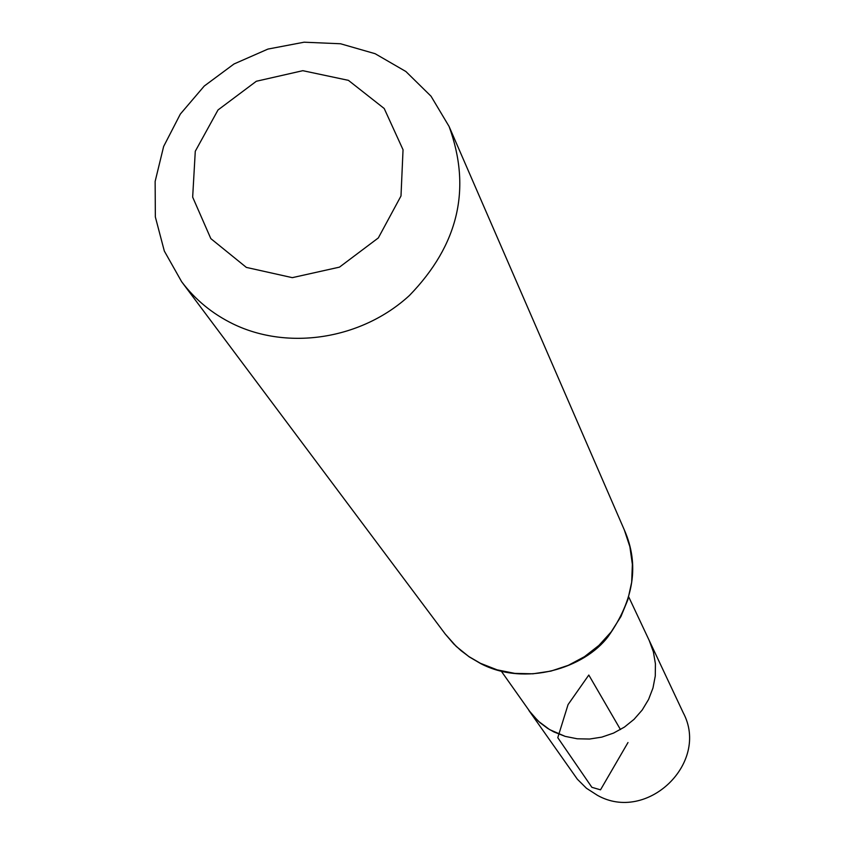 <?xml version="1.0" encoding="UTF-8"?>
<svg xmlns="http://www.w3.org/2000/svg" width="844" height="844" viewBox="0 0 844 844"><rect width="100%" height="100%" fill="white"/><g stroke="black" fill="none" stroke-linecap="round" stroke-linejoin="round"><path stroke-width="1.27" d="M628.885 597.257L649.215 640.469L653.372 651.832L655.419 663.795L655.282 675.97L652.982 687.987L648.572 699.454L642.2 710.026L634.044 719.341L624.381 727.117L613.514 733.109L601.783 737.129L589.555 739.038L577.233 738.785L565.195 736.379L549.623 729.617L538.187 721.082L528.829 710.374L577.328 779.181L586.474 788.275L597.352 795.28C647.095 823.459 710.004 762.818 683.229 712.747L649.215 640.469L653.372 651.832L655.419 663.795L655.282 675.97L652.982 687.987L648.572 699.454L642.2 710.026L634.044 719.341L624.381 727.117L613.514 733.109L601.783 737.129L589.555 739.038L577.233 738.785L565.195 736.379L553.822 731.906L547.598 728.361L539.96 722.664L531.688 714.161L501.378 671.286M246.364 267.411L210.821 238.609L192.664 197.127L195.28 151.255L218.016 109.963L256.344 81.256L302.817 70.685L348.414 80.349L384.21 108.507L403.042 149.747L400.995 195.977L378.323 237.934L339.478 267.137L292.309 277.655L246.364 267.411M233.007 323.906C212.319 313.768 195.196 299.704 181.629 281.706L164.327 251.058L155.349 216.971L155.138 181.428L163.641 146.466L180.342 114.067L204.248 86.046L234.01 63.975L267.928 49.079L304.114 42.2L340.533 43.761L375.116 53.699L405.88 71.508L431.031 96.216L449.071 126.431C471.722 188.602 458.492 244.971 409.382 295.537C361.823 339.246 288.458 350.872 233.007 323.906M620.467 729.564L588.806 675.042L568.065 704.592L557.779 737.667L591.876 787.315L600.517 789.826L627.989 742.53M480.363 663.268L468.926 656.59L461.003 650.629L453.734 643.93L445.178 633.96L456.203 646.388L469.169 656.843L480.711 663.606C525.052 686.847 584.47 668.195 608.26 636.397C634.139 599.767 639.488 564.288 624.328 529.948L629.888 546.754L632.367 564.351L631.681 582.212L627.831 599.778L620.941 616.5L611.204 631.871L598.923 645.407L584.481 656.674L568.318 665.325L550.953 671.096L532.912 673.807L514.756 673.375L497.063 669.83L480.363 663.268M181.629 281.706L445.178 633.96M449.071 126.431L624.328 529.948"/></g></svg>
